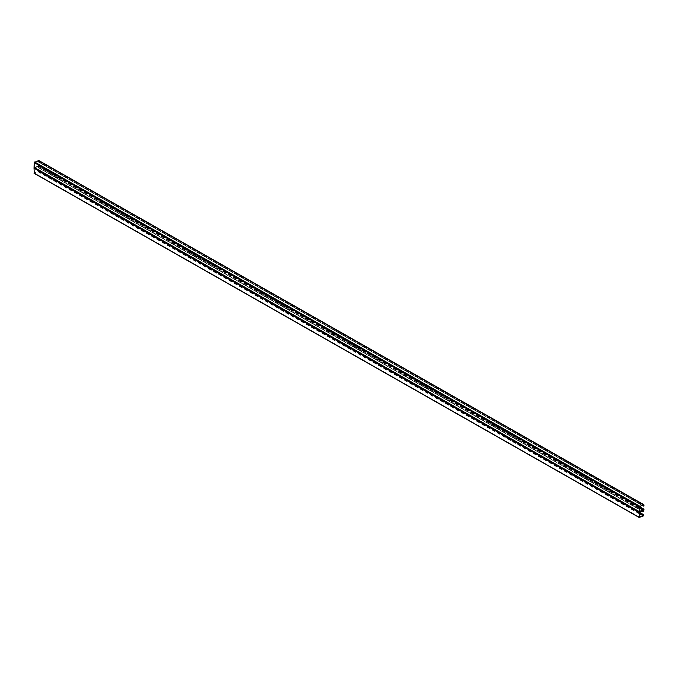 <?xml version="1.0" encoding="UTF-8"?>
<svg xmlns="http://www.w3.org/2000/svg" width="678" height="678" viewBox="0 0 678 678"><rect width="100%" height="100%" fill="white"/><g stroke="black" fill="none" stroke-linecap="round" stroke-linejoin="round"><path stroke-width="0.51" stroke-dasharray="3.39 2.54" d="M639.337 517.433L34.281 173.288L38.197 171.856L38.773 171L38.078 170.61L38.205 171.585L34.137 172.865L34.459 167.907L38.341 166.483L38.163 167.568L38.892 166.661L38.349 166.212L34.442 167.644L38.349 166.212L38.926 165.356L38.231 164.957L38.358 165.941L34.468 167.356L34.425 162.534L38.502 160.839L38.477 161.864L39.053 161.008L38.51 160.567M642.278 505.457L38.315 161.923L643.371 506.076M38.324 161.652L642.583 505.347M38.477 161.593L642.736 505.288M38.816 161.101L643.549 504.991M34.612 162.262L639.668 506.407M639.346 511.365L34.298 167.22L639.354 511.407M38.358 165.941L639.447 507.83M38.688 165.44L643.43 509.331M639.464 507.237L38.222 165.237L643.278 509.381M643.981 509.5L38.926 165.356L639.481 506.797M34.442 167.644L639.498 511.788L34.442 167.644L34.036 168.246M643.939 510.805L38.349 166.212M642.117 511.102L38.163 167.568L643.21 511.72M38.171 167.297L642.422 510.992M38.324 167.237L642.575 510.932M643.303 510.67L38.341 166.483L643.397 510.636M34.459 167.907L639.507 512.06M639.193 517.009L34.137 172.865L639.193 517.06M38.205 171.585L639.295 513.475M643.185 515.009L38.222 170.822L643.278 514.975M639.303 512.882L38.07 170.881L643.117 515.026M643.82 515.144L38.773 171L639.32 512.441M39.053 161.008L644.1 505.161M38.477 161.864L643.524 506.017M34.425 162.534L639.481 506.678M38.231 164.957L639.473 506.941M38.315 167.517L643.371 511.661M34.273 168.178L639.32 512.331M38.078 170.61L639.312 512.585M38.197 171.856L643.244 516M642.193 505.483L38.197 161.932M643.744 505L38.697 160.856M639.405 511.492L34.358 167.347M643.625 509.339L38.578 165.186M639.464 507.297L38.095 165.246M639.49 506.61L38.739 164.907M643.753 510.365L38.705 166.22M642.032 511.127L38.036 167.585M643.591 510.644L38.536 166.5M639.252 517.145L34.197 172.992M643.464 514.983L38.417 170.839M639.303 512.949L37.943 170.898M639.337 512.263L38.578 170.559"/><path stroke-width="1.02" d="M639.244 506.754L643.566 504.712L644.1 505.161L643.371 506.076L643.549 504.991L639.668 506.407L639.524 511.509L643.414 510.085L643.286 509.11L643.981 509.5L643.405 510.356L639.498 511.788L639.244 506.754L34.188 162.601L34.061 167.322L639.498 511.788L643.405 510.356L643.939 510.805L643.371 511.661L643.397 510.636L639.32 512.331L639.193 517.009L643.253 515.729L643.125 514.755L643.82 515.144L643.244 516L639.337 517.433L639.498 511.788M644.1 505.161L38.51 160.567L39.053 161.008L38.51 160.567L34.188 162.601M643.371 506.076L642.278 505.457M642.583 505.347L643.38 505.796M642.736 505.288L643.532 505.737M639.447 507.83L643.414 510.085M643.278 509.381L639.464 507.237M639.481 506.797L643.981 509.5M34.442 167.644L34.061 167.322L34.036 168.246L639.083 512.399M643.405 510.356L643.939 510.805M643.21 511.72L642.117 511.102M642.422 510.992L643.219 511.441M642.575 510.932L643.371 511.382M639.295 513.475L643.253 515.729M643.117 515.026L639.303 512.882M639.32 512.441L643.82 515.144M639.337 517.433L34.281 173.288L34.036 168.246M34.603 162L639.651 506.144M639.473 506.941L643.286 509.11M639.312 512.585L643.125 514.755M643.914 504.72L38.858 160.567M643.244 506.085L642.193 505.483M643.151 509.398L639.464 507.297M643.786 509.059L639.49 506.61M639.252 511.78L34.205 167.636M643.083 511.729L642.032 511.127M642.99 515.043L639.303 512.949M643.634 514.704L639.337 512.263M639.1 517.424L34.044 173.28"/></g></svg>
